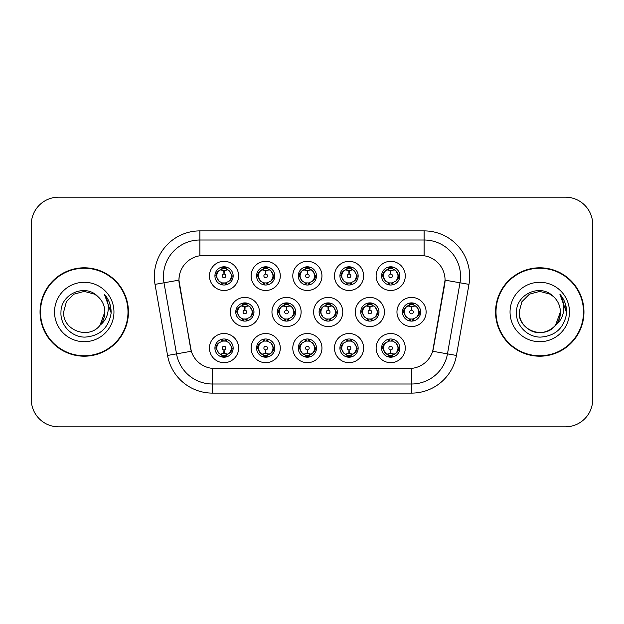 <?xml version="1.0" encoding="UTF-8"?>
<svg xmlns="http://www.w3.org/2000/svg" width="624" height="624" viewBox="0 0 624 624"><rect width="100%" height="100%" fill="white"/><g stroke="black" fill="none" stroke-linecap="round" stroke-linejoin="round"><path stroke-width="0.94" d="M363.62 348.091A14.586 14.586 0 0 1 349.042 362.677A14.586 14.586 0 0 1 334.456 348.091A14.586 14.586 0 0 1 349.042 333.512A14.586 14.586 0 0 1 363.62 348.091M339.924 348.091A9.11 9.11 0 0 0 349.042 357.209A9.11 9.11 0 0 0 358.153 348.091A9.11 9.11 0 0 0 349.042 338.98A9.11 9.11 0 0 0 339.924 348.091L340.915 348.091L344.019 353.379A7.293 7.293 0 0 1 344.019 342.802C342.022 344.183 340.993 345.946 340.915 348.091M321.953 348.091A14.586 14.586 0 0 1 307.367 362.677A14.586 14.586 0 0 1 292.789 348.091A14.586 14.586 0 0 1 307.367 333.512A14.586 14.586 0 0 1 321.953 348.091M298.256 348.091A9.11 9.11 0 0 0 307.367 357.209A9.11 9.11 0 0 0 316.485 348.091A9.11 9.11 0 0 0 307.367 338.98A9.11 9.11 0 0 0 298.256 348.091L299.247 348.091L302.351 353.379A7.293 7.293 0 0 1 302.351 342.802C300.355 344.183 299.317 345.946 299.247 348.091M280.285 348.091A14.586 14.586 0 0 1 265.699 362.677A14.586 14.586 0 0 1 251.121 348.091A14.586 14.586 0 0 1 265.699 333.512A14.586 14.586 0 0 1 280.285 348.091M256.589 348.091A9.11 9.11 0 0 0 265.699 357.209A9.11 9.11 0 0 0 274.817 348.091A9.11 9.11 0 0 0 265.699 338.98A9.11 9.11 0 0 0 256.589 348.091L257.572 348.091L260.684 353.379A7.293 7.293 0 0 1 260.684 342.802C258.687 344.183 257.65 345.946 257.572 348.091M238.618 348.091A14.586 14.586 0 0 1 224.032 362.677A14.586 14.586 0 0 1 209.453 348.091A14.586 14.586 0 0 1 224.032 333.512A14.586 14.586 0 0 1 238.618 348.091M214.921 348.091A9.11 9.11 0 0 0 224.032 357.209A9.11 9.11 0 0 0 233.15 348.091A9.11 9.11 0 0 0 224.032 338.98A9.11 9.11 0 0 0 214.921 348.091L215.904 348.091L219.016 353.379A7.293 7.293 0 0 1 219.008 342.802C217.019 344.183 215.982 345.946 215.904 348.091M405.288 348.091A14.586 14.586 0 0 1 390.71 362.677A14.586 14.586 0 0 1 376.124 348.091A14.586 14.586 0 0 1 390.71 333.512A14.586 14.586 0 0 1 405.288 348.091M381.592 348.091A9.11 9.11 0 0 0 390.71 357.209A9.11 9.11 0 0 0 399.82 348.091A9.11 9.11 0 0 0 390.71 338.98A9.11 9.11 0 0 0 381.592 348.091L382.582 348.091L385.687 353.379A7.293 7.293 0 0 1 385.687 342.802C383.698 344.183 382.66 345.946 382.582 348.091M384.454 312A14.586 14.586 0 0 1 369.876 326.586A14.586 14.586 0 0 1 355.29 312A14.586 14.586 0 0 1 369.876 297.414A14.586 14.586 0 0 1 384.454 312M360.758 312A9.11 9.11 0 0 0 369.876 321.11A9.11 9.11 0 0 0 378.986 312A9.11 9.11 0 0 0 369.876 302.89A9.11 9.11 0 0 0 360.758 312L361.748 312.016L364.853 317.288A7.293 7.293 0 0 1 364.861 306.704C362.856 308.092 361.819 309.855 361.748 312.016M342.787 312A14.586 14.586 0 0 1 328.208 326.586A14.586 14.586 0 0 1 313.622 312A14.586 14.586 0 0 1 328.208 297.414A14.586 14.586 0 0 1 342.787 312M319.09 312A9.11 9.11 0 0 0 328.208 321.11A9.11 9.11 0 0 0 337.319 312A9.11 9.11 0 0 0 328.208 302.89A9.11 9.11 0 0 0 319.09 312L320.081 312.016L323.185 317.288A7.293 7.293 0 0 1 323.193 306.704C321.188 308.092 320.151 309.855 320.081 312.016M301.119 312A14.586 14.586 0 0 1 286.533 326.586A14.586 14.586 0 0 1 271.955 312A14.586 14.586 0 0 1 286.533 297.414A14.586 14.586 0 0 1 301.119 312M277.423 312A9.11 9.11 0 0 0 286.533 321.11A9.11 9.11 0 0 0 295.651 312A9.11 9.11 0 0 0 286.533 302.89A9.11 9.11 0 0 0 277.423 312L278.405 312.016L281.518 317.288A7.293 7.293 0 0 1 281.525 306.704A7.293 7.293 0 0 0 279.248 312M259.451 312A14.586 14.586 0 0 1 244.865 326.586A14.586 14.586 0 0 1 230.287 312A14.586 14.586 0 0 1 244.865 297.414A14.586 14.586 0 0 1 259.451 312M235.755 312A9.11 9.11 0 0 0 244.865 321.11A9.11 9.11 0 0 0 253.984 312A9.11 9.11 0 0 0 244.865 302.89A9.11 9.11 0 0 0 235.755 312L236.738 312.016L239.85 317.288A7.293 7.293 0 0 1 239.858 306.704C237.845 308.092 236.816 309.855 236.738 312.016M426.122 312A14.586 14.586 0 0 1 411.544 326.586A14.586 14.586 0 0 1 396.958 312A14.586 14.586 0 0 1 411.544 297.414A14.586 14.586 0 0 1 426.122 312M402.425 312A9.11 9.11 0 0 0 411.544 321.11A9.11 9.11 0 0 0 420.654 312A9.11 9.11 0 0 0 411.544 302.89A9.11 9.11 0 0 0 402.425 312L403.416 312.016L406.52 317.288A7.293 7.293 0 0 1 406.536 306.704C404.524 308.092 403.486 309.855 403.416 312.016M363.62 275.909A14.586 14.586 0 0 1 349.042 290.488A14.586 14.586 0 0 1 334.456 275.909A14.586 14.586 0 0 1 349.042 261.323A14.586 14.586 0 0 1 363.62 275.909M339.924 275.909A9.11 9.11 0 0 0 349.042 285.02A9.11 9.11 0 0 0 358.153 275.909A9.11 9.11 0 0 0 349.042 266.791A9.11 9.11 0 0 0 339.924 275.909M321.953 275.909A14.586 14.586 0 0 1 307.367 290.488A14.586 14.586 0 0 1 292.789 275.909A14.586 14.586 0 0 1 307.367 261.323A14.586 14.586 0 0 1 321.953 275.909M298.256 275.909A9.11 9.11 0 0 0 307.367 285.02A9.11 9.11 0 0 0 316.485 275.909A9.11 9.11 0 0 0 307.367 266.791A9.11 9.11 0 0 0 298.256 275.909M280.285 275.909A14.586 14.586 0 0 1 265.699 290.488A14.586 14.586 0 0 1 251.121 275.909A14.586 14.586 0 0 1 265.699 261.323A14.586 14.586 0 0 1 280.285 275.909M256.589 275.909A9.11 9.11 0 0 0 265.699 285.02A9.11 9.11 0 0 0 274.817 275.909A9.11 9.11 0 0 0 265.699 266.791A9.11 9.11 0 0 0 256.589 275.909M238.618 275.909A14.586 14.586 0 0 1 224.032 290.488A14.586 14.586 0 0 1 209.453 275.909A14.586 14.586 0 0 1 224.032 261.323A14.586 14.586 0 0 1 238.618 275.909M214.921 275.909A9.11 9.11 0 0 0 224.032 285.02A9.11 9.11 0 0 0 233.15 275.909A9.11 9.11 0 0 0 224.032 266.791A9.11 9.11 0 0 0 214.921 275.909M405.288 275.909A14.586 14.586 0 0 1 390.71 290.488A14.586 14.586 0 0 1 376.124 275.909A14.586 14.586 0 0 1 390.71 261.323A14.586 14.586 0 0 1 405.288 275.909M381.592 275.909A9.11 9.11 0 0 0 390.71 285.02A9.11 9.11 0 0 0 399.82 275.909A9.11 9.11 0 0 0 390.71 266.791A9.11 9.11 0 0 0 381.592 275.909M167.56 355.454L155.025 284.372A45.568 45.568 0 0 1 199.898 230.888L424.102 230.888A45.568 45.568 0 0 1 468.975 284.372L456.44 355.454A45.568 45.568 0 0 1 411.567 393.112L212.433 393.112A45.568 45.568 0 0 1 167.56 355.454L191.318 351.265L179.314 284.372A24.609 24.609 0 0 1 203.541 255.497L420.459 255.497A24.609 24.609 0 0 1 444.686 284.372L433.438 348.169A24.609 24.609 0 0 1 409.204 368.503L214.796 368.503A24.609 24.609 0 0 1 190.562 348.169L178.94 280.153L163.995 282.789A36.457 36.457 0 0 1 199.898 239.998L424.102 239.998A36.457 36.457 0 0 1 460.005 282.789L447.47 353.878A36.457 36.457 0 0 1 411.567 384.002L212.433 384.002A36.457 36.457 0 0 1 176.53 353.878L163.995 282.789A36.457 36.457 0 0 1 163.441 276.455M40.037 312A44.203 44.203 0 0 0 84.24 356.203A44.203 44.203 0 0 0 128.443 312A44.203 44.203 0 0 0 84.24 267.797A44.203 44.203 0 0 0 40.037 312M495.557 312A44.203 44.203 0 0 0 539.76 356.203A44.203 44.203 0 0 0 583.963 312A44.203 44.203 0 0 0 539.76 267.797A44.203 44.203 0 0 0 495.557 312M199.898 230.888L199.898 255.762L424.102 255.762L424.102 230.888M178.94 280.098L179.205 276.455M409.204 368.503L214.796 368.503M468.975 284.372L445.06 280.153L432.682 351.265L456.44 355.454M433.438 348.169L433.29 348.949M190.71 348.949L190.562 348.169M592.706 224.507A27.339 27.339 0 0 0 565.367 197.168L58.633 197.168A27.339 27.339 0 0 0 31.294 224.507L31.294 399.493A27.339 27.339 0 0 0 58.633 426.832L565.367 426.832A27.339 27.339 0 0 0 592.706 399.493L592.706 224.507M31.777 219.375A27.339 27.339 0 0 0 31.2 224.96L31.2 399.04A27.339 27.339 0 0 0 31.777 404.625M592.223 404.625A27.339 27.339 0 0 0 592.8 399.04L592.8 224.96A27.339 27.339 0 0 0 592.223 219.375M389.867 270.34L390.468 270.449L390.632 274.092A1.817 1.817 180 0 0 388.885 275.948A1.817 1.817 180 0 0 390.71 277.735A1.817 1.817 180 0 0 392.527 275.948A1.817 1.817 180 0 0 390.788 274.092L390.944 270.449L391.544 270.34M394.672 269.786L390.936 270.629M390.476 270.629L386.747 269.786M392.504 266.971L391.732 268.687L392.621 268.874A7.293 7.293 0 0 0 392.566 268.858L391.022 268.624L391.108 266.807M392.504 284.848L391.732 283.124L395.725 281.198C398.728 277.672 398.728 274.147 395.725 270.621A7.293 7.293 0 0 1 395.725 281.198C397.722 279.817 398.759 278.054 398.837 275.909L395.725 270.621L392.621 268.874L393.377 267.197M388.916 284.848L389.68 283.124L385.687 281.198C382.691 277.664 382.691 274.139 385.687 270.621C383.69 272.002 382.652 273.764 382.582 275.917L385.687 281.198A7.293 7.293 0 0 1 385.702 270.613A7.293 7.293 0 0 0 383.417 275.909M388.573 268.936L390.39 268.624L390.359 267.946M390.312 266.807L390.39 268.624M391.482 283.156L392.27 284.887M392.652 282.937L388.573 282.883M388.916 266.971L389.68 268.687L385.687 270.621M389.93 268.663L389.142 266.932M410.701 306.431L411.302 306.54L411.466 310.183A1.817 1.817 180 0 0 409.726 312.039A1.817 1.817 180 0 0 411.544 313.825A1.817 1.817 180 0 0 413.361 312.039A1.817 1.817 180 0 0 411.622 310.183L411.778 306.54L412.378 306.431M415.506 305.877L411.77 306.719M411.31 306.719L407.581 305.877M413.338 303.061L412.565 304.785L413.455 304.964A7.293 7.293 0 0 0 413.4 304.949L411.863 304.715L411.941 302.897M413.338 320.939L412.565 319.215L416.559 317.288C419.562 313.763 419.562 310.245 416.559 306.712A7.293 7.293 0 0 1 416.559 317.288C418.556 315.908 419.593 314.145 419.671 312L416.559 306.712L413.455 304.964L414.211 303.287M409.406 305.027L411.224 304.715L411.193 304.036M411.146 302.897L411.224 304.715M412.324 319.246L413.104 320.978M413.486 319.028L409.414 318.973M409.75 320.939L410.764 319.246L409.625 319.036L408.876 320.713M409.75 303.061L410.514 304.785L406.52 306.712C403.525 310.237 403.525 313.755 406.52 317.288L409.625 319.036M391.544 353.66L390.944 353.551L390.788 349.908A1.817 1.817 -0 0 0 392.527 348.052A1.817 1.817 -0 0 0 390.71 346.265A1.817 1.817 -0 0 0 388.885 348.052A1.817 1.817 -0 0 0 390.632 349.908L390.468 353.551L389.867 353.66M386.747 354.214L390.476 353.371M390.936 353.371L394.672 354.214M388.916 357.029L389.68 355.313L388.791 355.126A7.293 7.293 0 0 0 388.846 355.142L390.39 355.376L390.312 357.193M392.504 357.029L391.732 355.313L395.725 353.379C398.728 349.861 398.728 346.336 395.725 342.802A7.293 7.293 0 0 1 395.717 353.387C397.722 351.998 398.759 350.236 398.837 348.083L395.725 342.802L392.621 341.055L393.377 339.378M392.839 355.064L391.03 355.376L391.053 356.054M391.108 357.193L391.03 355.376M388.916 339.152L389.68 340.876L385.687 342.802C382.691 346.328 382.691 349.853 385.687 353.379L388.791 355.126L388.042 356.803M389.93 340.844L389.142 339.113M388.76 341.063L392.839 341.117M392.504 339.152L391.482 340.844L392.621 341.055M391.482 355.337L392.27 357.068M127.99 312A43.75 43.75 0 0 0 84.24 268.25A43.75 43.75 0 0 0 40.498 312A43.75 43.75 0 0 0 84.24 355.75A43.75 43.75 0 0 0 127.99 312M97.742 296.431C85.098 283.179 60.754 294.099 60.98 312C60.021 325.252 71.776 337.21 84.903 337.116C99.7 336.047 108.42 328.185 111.064 313.544L111.111 312C111.033 305.245 108.787 299.309 104.364 294.2C107.726 299.715 108.911 305.651 107.921 312C106.954 317.405 104.325 321.82 100.035 325.237C89.092 340.018 62.572 330.564 63.64 312L66.401 301.696L73.944 294.154L84.24 291.4L94.544 294.154L97.742 296.431A20.6 20.6 0 0 1 104.848 312L100.035 325.237A20.6 20.6 0 0 0 104.848 312L99.98 325.299M54.53 312A29.718 29.718 0 0 0 84.24 341.718A29.718 29.718 0 0 0 113.958 312A29.718 29.718 0 0 0 84.24 282.282A29.718 29.718 0 0 0 54.53 312M104.364 294.2L111.103 312.78L109.847 303.857L111.103 312.78L109.847 303.857L111.103 312.78L104.567 294.427M109.847 303.857L111.111 312M583.502 312A43.75 43.75 0 0 0 539.76 268.25A43.75 43.75 0 0 0 496.01 312A43.75 43.75 0 0 0 539.76 355.75A43.75 43.75 0 0 0 583.502 312M555.493 325.299L560.36 312C561.062 327.233 542.295 338.068 529.456 329.846C522.865 325.72 519.433 319.769 519.152 312L521.914 301.696L529.456 294.154L539.76 291.4L550.056 294.154L553.254 296.431C540.61 283.179 516.266 294.099 516.493 312C515.533 325.252 527.288 337.21 540.423 337.116C555.212 336.047 563.932 328.185 566.584 313.544L566.623 312C566.545 305.245 564.299 299.309 559.876 294.2C563.238 299.715 564.424 305.651 563.433 312C562.474 317.405 559.845 321.82 555.547 325.237A20.6 20.6 0 0 0 560.36 312L555.547 325.237C544.612 340.018 518.084 330.564 519.152 312M560.36 312A20.6 20.6 0 0 0 553.254 296.431M510.042 312A29.718 29.718 0 0 0 539.76 341.718A29.718 29.718 0 0 0 569.47 312A29.718 29.718 0 0 0 539.76 282.282A29.718 29.718 0 0 0 510.042 312M559.876 294.2L566.615 312.78L565.36 303.857L566.615 312.78L565.36 303.857L566.615 312.78L560.079 294.427M565.36 303.857L566.623 312M348.2 270.34L348.8 270.449L348.956 274.092A1.817 1.817 180 0 0 347.217 275.948A1.817 1.817 180 0 0 349.042 277.735A1.817 1.817 180 0 0 350.86 275.948A1.817 1.817 180 0 0 349.12 274.092L349.276 270.449L349.877 270.34M353.005 269.786L349.268 270.629M348.808 270.629L345.08 269.786M350.828 266.971L350.064 268.687L350.953 268.874A7.293 7.293 0 0 0 350.899 268.858L349.354 268.624L349.44 266.807M350.828 284.848L350.064 283.124L354.058 281.198C357.061 277.672 357.061 274.147 354.058 270.621A7.293 7.293 0 0 1 354.058 281.198C356.054 279.817 357.092 278.054 357.17 275.909L354.058 270.621L350.953 268.874L351.702 267.197M347.248 266.971L348.013 268.687L344.019 270.621C341.024 274.139 341.024 277.664 344.019 281.198A7.293 7.293 0 0 1 344.027 270.613C342.022 272.002 340.985 273.764 340.915 275.917L344.019 281.198L347.123 282.945L346.375 284.622M346.905 268.936L348.722 268.624L348.691 267.946M348.644 266.807L348.722 268.624M350.984 282.937L346.905 282.883M347.248 284.848L348.262 283.156L347.123 282.945M348.262 268.663L347.474 266.932M306.532 270.34L307.133 270.449L307.289 274.092A1.817 1.817 180 0 0 305.549 275.948A1.817 1.817 180 0 0 307.367 277.735A1.817 1.817 180 0 0 309.192 275.948A1.817 1.817 180 0 0 307.453 274.092L307.609 270.449L308.209 270.34M311.329 269.786L307.601 270.629M307.141 270.629L303.404 269.786M309.161 266.971L308.396 268.687L309.286 268.874A7.293 7.293 0 0 0 309.231 268.858L307.687 268.624L307.765 266.807M309.161 284.848L308.396 283.124L312.39 281.198C315.385 277.672 315.385 274.147 312.39 270.621A7.293 7.293 0 0 1 312.39 281.198C314.387 279.817 315.416 278.054 315.494 275.909L312.39 270.621L309.286 268.874L310.034 267.197M305.581 266.971L306.345 268.687L302.351 270.621C299.348 274.139 299.348 277.664 302.351 281.198A7.293 7.293 0 0 1 302.359 270.613C300.355 272.002 299.317 273.764 299.247 275.917L302.351 281.198L305.456 282.945L304.707 284.622M305.237 268.936L307.055 268.624L307.024 267.946M306.969 266.807L307.055 268.624M308.147 283.156L308.935 284.887M309.317 282.937L305.237 282.883M305.581 284.848L306.595 283.156L305.456 282.945M264.865 270.34L265.465 270.449L265.621 274.092A1.817 1.817 180 0 0 263.882 275.948A1.817 1.817 180 0 0 265.699 277.735A1.817 1.817 180 0 0 267.524 275.948A1.817 1.817 180 0 0 265.777 274.092L265.941 270.449L266.542 270.34M269.662 269.786L265.933 270.629M265.473 270.629L261.737 269.786M267.493 266.971L266.729 268.687L267.618 268.874A7.293 7.293 0 0 0 267.563 268.858L266.019 268.624L266.097 266.807M267.493 284.848L266.729 283.124L270.722 281.198C273.718 277.672 273.718 274.147 270.722 270.621A7.293 7.293 0 0 1 270.722 281.198C272.711 279.817 273.749 278.054 273.827 275.909L270.722 270.621L267.618 268.874L268.367 267.197M263.905 266.971L264.677 268.687L260.684 270.621C257.681 274.139 257.681 277.664 260.684 281.198A7.293 7.293 0 0 1 260.692 270.613C258.687 272.002 257.65 273.764 257.572 275.917L260.684 281.198L263.788 282.945L263.039 284.622M263.57 268.936L265.379 268.624L265.356 267.946M265.301 266.807L265.379 268.624M266.479 283.156L267.267 284.887M267.649 282.937L263.57 282.883M263.905 284.848L264.927 283.156L263.788 282.945M264.927 268.663L264.139 266.932M223.197 270.34L223.798 270.449L223.954 274.092A1.817 1.817 180 0 0 222.214 275.948A1.817 1.817 180 0 0 224.032 277.735A1.817 1.817 180 0 0 225.849 275.948A1.817 1.817 180 0 0 224.11 274.092L224.273 270.449L224.874 270.34M227.994 269.786L224.266 270.629M223.805 270.629L220.069 269.786M225.826 266.971L225.061 268.687L225.95 268.874A7.293 7.293 0 0 0 225.896 268.858L224.351 268.624L224.429 266.807M225.826 284.848L225.061 283.124L229.055 281.198C232.05 277.672 232.05 274.147 229.055 270.621A7.293 7.293 0 0 1 229.055 281.198C231.044 279.817 232.081 278.054 232.159 275.909L229.055 270.621L225.95 268.874L226.699 267.197M222.238 266.971L223.01 268.687L219.016 270.621C216.013 274.139 216.013 277.664 219.016 281.198A7.293 7.293 0 0 1 219.024 270.613C217.012 272.002 215.982 273.764 215.904 275.917L219.016 281.198L222.121 282.945L221.364 284.622M221.902 268.936L223.712 268.624L223.688 267.946M223.634 266.807L223.712 268.624M224.812 283.156L225.599 284.887M226.699 284.622L225.95 282.945L221.902 282.883M222.238 284.848L223.252 283.156L222.121 282.945M349.877 353.66L349.276 353.551L349.12 349.908A1.817 1.817 -0 0 0 350.86 348.052A1.817 1.817 -0 0 0 349.042 346.265A1.817 1.817 -0 0 0 347.217 348.052A1.817 1.817 -0 0 0 348.956 349.908L348.8 353.551L348.2 353.66M345.08 354.214L348.808 353.371M349.268 353.371L353.005 354.214M347.248 357.029L348.013 355.313L347.123 355.126A7.293 7.293 0 0 0 347.178 355.142L348.722 355.376L348.644 357.193M350.828 357.029L350.064 355.313L354.058 353.379C357.061 349.861 357.061 346.336 354.058 342.802A7.293 7.293 0 0 1 354.05 353.387C356.054 351.998 357.092 350.236 357.17 348.083L354.058 342.802L350.953 341.055L351.702 339.378M351.172 355.064L349.354 355.376L349.385 356.054M349.44 357.193L349.354 355.376M347.248 339.152L348.013 340.876L344.019 342.802C341.024 346.328 341.024 349.853 344.019 353.379L347.123 355.126L346.375 356.803M348.262 340.844L347.474 339.113M347.092 341.063L351.172 341.117M350.828 339.152L349.814 340.844L350.953 341.055M308.209 353.66L307.609 353.551L307.453 349.908A1.817 1.817 -0 0 0 309.192 348.052A1.817 1.817 -0 0 0 307.367 346.265A1.817 1.817 -0 0 0 305.549 348.052A1.817 1.817 -0 0 0 307.289 349.908L307.133 353.551L306.532 353.66M303.404 354.214L307.141 353.371M307.601 353.371L311.329 354.214M305.581 357.029L306.345 355.313L305.456 355.126A7.293 7.293 0 0 0 305.51 355.142L307.055 355.376L306.969 357.193M309.161 357.029L308.396 355.313L312.39 353.379C315.385 349.861 315.385 346.336 312.39 342.802A7.293 7.293 0 0 1 312.382 353.387C314.387 351.998 315.424 350.236 315.494 348.083L312.39 342.802L309.286 341.055L310.034 339.378M309.504 355.064L307.687 355.376L307.718 356.054M307.765 357.193L307.687 355.376M305.581 339.152L306.345 340.876L302.351 342.802C299.348 346.328 299.348 349.853 302.351 353.379L305.456 355.126L304.707 356.803M305.425 341.063L309.504 341.117M309.161 339.152L308.147 340.844L309.286 341.055M308.147 355.337L308.935 357.068M266.542 353.66L265.941 353.551L265.777 349.908A1.817 1.817 -0 0 0 267.524 348.052A1.817 1.817 -0 0 0 265.699 346.265A1.817 1.817 -0 0 0 263.882 348.052A1.817 1.817 -0 0 0 265.621 349.908L265.465 353.551L264.865 353.66M261.737 354.214L265.473 353.371M265.933 353.371L269.662 354.214M263.905 357.029L264.677 355.313L263.788 355.126A7.293 7.293 0 0 0 263.843 355.142L265.387 355.376L265.301 357.193M267.493 339.152L266.729 340.876L270.722 342.802C273.718 346.336 273.718 349.861 270.722 353.379C272.719 351.998 273.757 350.236 273.827 348.083L270.722 342.802A7.293 7.293 0 0 1 270.707 353.387A7.293 7.293 0 0 0 272.992 348.091M267.836 355.064L266.019 355.376L266.05 356.054M266.097 357.193L266.019 355.376M263.905 339.152L264.677 340.876L260.684 342.802C257.681 346.328 257.681 349.853 260.684 353.379L263.788 355.126L263.039 356.803M264.927 340.844L264.139 339.113M263.757 341.063L267.836 341.117M267.493 357.029L266.729 355.313L270.722 353.379M266.479 355.337L267.267 357.068M224.874 353.66L224.273 353.551L224.11 349.908A1.817 1.817 -0 0 0 225.849 348.052A1.817 1.817 -0 0 0 224.032 346.265A1.817 1.817 -0 0 0 222.214 348.052A1.817 1.817 -0 0 0 223.954 349.908L223.79 353.551L223.197 353.66M220.069 354.214L223.805 353.371M224.266 353.371L227.994 354.214M222.238 357.029L223.01 355.313L222.121 355.126A7.293 7.293 0 0 0 222.175 355.142L223.712 355.376L223.634 357.193M225.826 357.029L225.061 355.313L229.055 353.379C232.05 349.861 232.05 346.336 229.055 342.802A7.293 7.293 0 0 1 229.039 353.387C231.052 351.998 232.089 350.236 232.159 348.083L229.055 342.802L225.95 341.055L226.699 339.378M226.169 355.064L224.351 355.376L224.383 356.054M224.429 357.193L224.351 355.376M222.238 339.152L223.01 340.876L219.008 342.802C216.013 346.328 216.013 349.853 219.016 353.379L222.121 355.126L221.364 356.803M221.364 339.378L222.121 341.055L226.161 341.117M225.826 339.152L224.812 340.844L225.95 341.055M224.812 355.337L225.599 357.068M369.034 306.431L369.634 306.54L369.79 310.183A1.817 1.817 180 0 0 368.051 312.039A1.817 1.817 180 0 0 369.876 313.825A1.817 1.817 180 0 0 371.693 312.039A1.817 1.817 180 0 0 369.954 310.183L370.11 306.54L370.711 306.431M373.838 305.877L370.102 306.719M369.642 306.719L365.914 305.877M371.67 303.061L370.898 304.785L371.787 304.964A7.293 7.293 0 0 0 371.732 304.949L370.188 304.715L370.274 302.897M371.67 320.939L370.898 319.215L374.891 317.288C377.894 313.763 377.894 310.245 374.891 306.712A7.293 7.293 0 0 1 374.891 317.288C376.888 315.908 377.926 314.145 378.004 312L374.891 306.712L371.787 304.964L372.536 303.287M367.739 305.027L369.556 304.715L369.525 304.036M369.478 302.897L369.556 304.715M370.648 319.246L371.436 320.978M371.818 319.028L367.739 318.973M368.082 320.939L369.096 319.246L367.957 319.036L367.208 320.713M368.082 303.061L368.846 304.785L364.853 306.712C361.858 310.237 361.858 313.755 364.853 317.288L367.957 319.036M369.096 304.754L368.308 303.022M327.366 306.431L327.967 306.54L328.123 310.183A1.817 1.817 180 0 0 326.383 312.039A1.817 1.817 180 0 0 328.208 313.825A1.817 1.817 180 0 0 330.026 312.039A1.817 1.817 180 0 0 328.286 310.183L328.442 306.54L329.043 306.431M332.171 305.877L328.435 306.719M327.974 306.719L324.246 305.877M329.995 303.061L329.23 304.785L330.119 304.964A7.293 7.293 0 0 0 330.065 304.949L328.52 304.715L328.598 302.897M329.995 320.939L329.23 319.215L333.224 317.288C336.219 313.763 336.219 310.245 333.224 306.712A7.293 7.293 0 0 1 333.224 317.288C335.221 315.908 336.25 314.145 336.328 312L333.224 306.712L330.119 304.964L330.868 303.287M326.071 305.027L327.889 304.715L327.857 304.036M327.811 302.897L327.889 304.715M328.981 319.246L329.768 320.978M330.868 320.713L330.119 319.036L326.071 318.973M326.414 320.939L327.428 319.246L326.29 319.036L325.541 320.713M326.414 303.061L327.179 304.785L323.185 306.712C320.19 310.237 320.19 313.755 323.185 317.288L326.29 319.036M327.428 304.754L326.641 303.022M285.698 306.431L286.299 306.54L286.455 310.183A1.817 1.817 180 0 0 284.716 312.039A1.817 1.817 180 0 0 286.533 313.825A1.817 1.817 180 0 0 288.358 312.039A1.817 1.817 180 0 0 286.619 310.183L286.775 306.54L287.375 306.431M290.495 305.877L286.767 306.719M286.307 306.719L282.571 305.877M288.327 303.061L287.563 304.785L288.452 304.964A7.293 7.293 0 0 0 288.397 304.949L286.853 304.715L286.931 302.897M288.327 320.939L287.563 319.215L291.556 317.288C294.551 313.763 294.551 310.245 291.556 306.712A7.293 7.293 0 0 1 291.556 317.288C293.553 315.908 294.583 314.145 294.661 312L291.556 306.712L288.452 304.964L289.201 303.287M284.404 305.027L286.221 304.715L286.19 304.036M286.135 302.897L286.221 304.715M287.313 319.246L288.101 320.978M288.483 319.028L284.404 318.973M284.739 320.939L285.761 319.246L284.622 319.036L283.873 320.713M284.739 303.061L285.511 304.785L281.518 306.712C278.515 310.237 278.515 313.755 281.518 317.288L284.622 319.036M285.761 304.754L284.973 303.022M281.518 306.712C279.521 308.092 278.483 309.855 278.405 312.016M244.031 306.431L244.631 306.54L244.787 310.183A1.817 1.817 180 0 0 243.048 312.039A1.817 1.817 180 0 0 244.865 313.825A1.817 1.817 180 0 0 246.683 312.039A1.817 1.817 180 0 0 244.943 310.183L245.107 306.54L245.708 306.431M248.828 305.877L245.099 306.719M244.639 306.719L240.903 305.877M246.659 303.061L245.895 304.785L246.784 304.964A7.293 7.293 0 0 0 246.73 304.949L245.185 304.715L245.263 302.897M246.659 320.939L245.895 319.215L249.889 317.288C252.884 313.763 252.884 310.245 249.889 306.712A7.293 7.293 0 0 1 249.889 317.288C251.878 315.908 252.915 314.145 252.993 312L249.889 306.712L246.784 304.964L247.533 303.287M242.736 305.027L244.546 304.715L244.522 304.036M244.468 302.897L244.546 304.715M246.815 319.028L242.736 318.973M243.071 320.939L244.085 319.246L242.954 319.036L242.198 320.713M243.071 303.061L243.844 304.785L239.85 306.712C236.847 310.237 236.847 313.755 239.85 317.288L242.954 319.036M244.085 304.754L243.305 303.022M411.567 368.394L411.567 393.112M212.433 393.112L212.433 368.394M155.025 284.372L163.995 282.789M398.837 275.909L399.82 275.909M392.621 282.945L393.377 284.622M381.592 275.902L382.582 275.917M388.791 268.874L388.042 267.197M388.791 282.945L388.042 284.622M404.251 312A7.293 7.293 0 0 1 406.536 306.704M419.671 312L420.654 312M413.455 319.036L414.211 320.713M409.625 304.964L408.876 303.287M398.003 348.091A7.293 7.293 0 0 1 395.717 353.387M388.791 341.055L388.042 339.378M399.82 348.098L398.837 348.083M392.621 355.126L393.377 356.803M341.749 275.909A7.293 7.293 0 0 1 344.027 270.613M357.17 275.909L358.153 275.909M350.953 282.945L351.702 284.622M339.924 275.902L340.915 275.917M347.123 268.874L346.375 267.197M300.082 275.909A7.293 7.293 0 0 1 302.359 270.613M315.494 275.909L316.485 275.909M309.286 282.945L310.034 284.622M298.256 275.902L299.247 275.917M305.456 268.874L304.707 267.197M258.414 275.909A7.293 7.293 0 0 1 260.692 270.613M273.827 275.909L274.817 275.909M267.618 282.945L268.367 284.622M256.589 275.902L257.572 275.917M263.788 268.874L263.039 267.197M216.739 275.909A7.293 7.293 0 0 1 219.024 270.613M232.159 275.909L233.15 275.909M214.921 275.902L215.904 275.917M222.121 268.874L221.364 267.197M356.327 348.091A7.293 7.293 0 0 1 354.05 353.387M347.123 341.055L346.375 339.378M358.153 348.098L357.17 348.083M350.953 355.126L351.702 356.803M314.66 348.091A7.293 7.293 0 0 1 312.382 353.387M305.456 341.055L304.707 339.378M316.485 348.098L315.494 348.083M309.286 355.126L310.034 356.803M263.788 341.055L263.039 339.378M274.817 348.098L273.827 348.083M267.618 355.126L268.367 356.803M267.618 341.055L268.367 339.378M231.325 348.091A7.293 7.293 0 0 1 229.039 353.387M233.15 348.098L232.159 348.083M225.95 355.126L226.699 356.803M362.583 312A7.293 7.293 0 0 1 364.861 306.704M378.004 312L378.986 312M371.787 319.036L372.536 320.713M367.957 304.964L367.208 303.287M320.915 312A7.293 7.293 0 0 1 323.193 306.704M336.328 312L337.319 312M326.29 304.964L325.541 303.287M294.661 312L295.651 312M288.452 319.036L289.201 320.713M284.622 304.964L283.873 303.287M237.572 312A7.293 7.293 0 0 1 239.858 306.704M252.993 312L253.984 312M246.784 319.036L247.533 320.713M242.954 304.964L242.198 303.287M392.27 266.932L391.482 268.655M389.142 284.887L389.938 283.156M413.104 303.022L412.316 304.746M410.771 304.746L409.976 303.022M409.976 320.978L410.771 319.254M389.142 357.068L389.938 355.345M392.27 339.113L391.482 340.844M350.602 266.932L349.807 268.655M349.807 283.156L350.602 284.887M347.474 284.887L348.27 283.156M308.935 266.932L308.139 268.655M306.602 268.655L305.807 266.932M305.807 284.887L306.602 283.156M267.267 266.932L266.471 268.655M264.139 284.887L264.927 283.156M225.599 266.932L224.804 268.655M223.259 268.655L222.472 266.932M222.472 284.887L223.259 283.156M347.474 357.068L348.27 355.345M349.807 355.345L350.602 357.068M350.602 339.113L349.807 340.844M305.807 357.068L306.602 355.345M306.602 340.844L305.807 339.113M308.935 339.113L308.139 340.844M264.139 357.068L264.927 355.345M267.267 339.113L266.471 340.844M222.472 357.068L223.259 355.345M223.259 340.844L222.472 339.113M225.599 339.113L224.804 340.844M371.436 303.022L370.64 304.746M368.308 320.978L369.104 319.254M329.768 303.022L328.973 304.746M326.641 320.978L327.436 319.254M288.101 303.022L287.305 304.746M284.973 320.978L285.769 319.254M246.433 303.022L245.638 304.746M245.638 319.254L246.433 320.978M243.305 320.978L244.093 319.254"/></g></svg>
